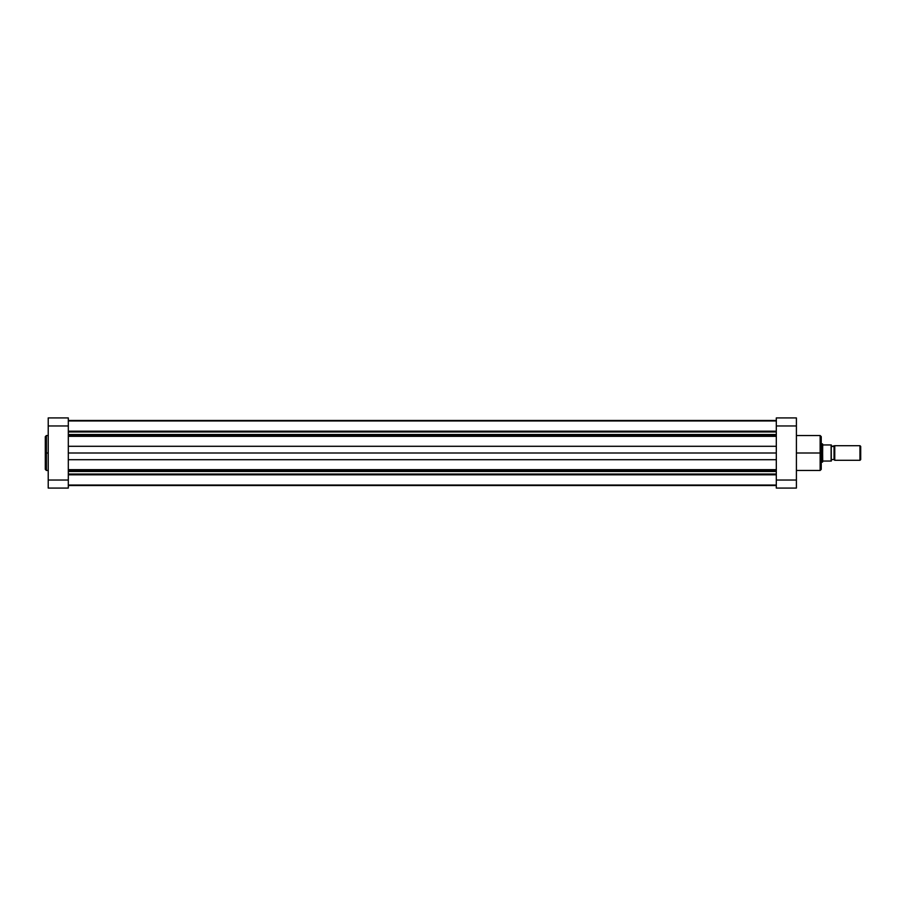 <?xml version="1.0" encoding="UTF-8"?>
<svg xmlns="http://www.w3.org/2000/svg" width="906" height="906" viewBox="0 0 906 906"><rect width="100%" height="100%" fill="white"/><g stroke="black" fill="none" stroke-linecap="round" stroke-linejoin="round"><path stroke-width="1.36" d="M46.399 470.463L45.3 469.365L45.3 453L45.3 469.365L45.3 453L46.399 453L46.399 470.463L46.399 435.537L45.3 436.635L45.3 453L45.3 436.635L45.3 453L46.399 453L46.399 435.537L46.399 453L48.222 453L46.399 453L46.399 470.463L48.222 470.463M68.312 488.074L68.312 417.926L48.222 417.926L48.222 488.074L68.312 488.074L48.222 488.074L48.222 425.967L68.312 425.967L68.312 480.033L48.222 480.033L68.312 480.033L68.312 488.074M48.222 425.967L68.312 425.967L68.312 417.926L48.222 417.926L48.222 425.967M796.408 470.463L820.145 470.463L820.145 453L796.408 453L820.145 453L820.145 435.537L820.145 453L821.244 453L821.244 436.635L821.244 453L821.244 436.635L820.145 435.537L796.408 435.537M820.145 470.463L821.244 469.365L821.244 453L820.145 453L820.145 435.537M776.306 480.033L776.306 488.074L796.408 488.074L796.408 417.926L776.306 417.926L776.306 480.033L796.408 480.033L796.408 425.967L776.306 425.967L776.306 488.074L796.408 488.074L796.408 480.033L776.306 480.033M796.408 417.926L776.306 417.926L776.306 425.967L796.408 425.967L796.408 417.926M821.244 453L821.244 469.365L821.244 453M820.145 453L820.145 470.463L820.145 453M859.964 460.305L860.7 459.58L860.7 446.42L859.964 445.695L859.964 460.305L859.964 445.695L834.766 445.695L834.03 446.42L834.03 459.58L834.766 460.305L834.766 445.695L834.766 460.305L859.964 460.305L834.766 460.305L834.03 459.58L834.03 446.42L831.47 446.42L834.766 445.695L859.964 445.695L860.7 446.42L860.7 459.58L859.964 460.305M831.47 459.58L834.03 459.58L831.47 459.58M831.232 461.041L822.705 461.041L822.523 443.872L822.523 462.128L822.705 461.041L831.108 461.041L831.108 444.959L822.705 444.959L822.523 462.128L822.523 443.872L821.244 443.872L822.523 443.872L822.705 444.959L831.312 444.959L831.108 461.041L831.108 444.959M821.244 462.128L822.523 462.128L821.244 462.128M831.232 444.959L831.312 461.041M776.306 435.548L68.312 435.548L776.306 435.548M68.312 434.518L776.306 434.518L68.312 434.518M776.306 470.452L68.312 470.452L776.306 470.452M68.312 469.682L776.306 469.682L68.312 469.682M68.312 485.514L776.306 485.514L68.312 485.514M776.306 474.823L68.312 474.823L776.306 474.823M68.312 474.053L776.306 474.053L68.312 474.053M68.312 471.482L776.306 471.482L68.312 471.482M776.306 459.704L68.312 459.704L776.306 459.704M68.312 453L776.306 453L68.312 453M68.312 446.296L776.306 446.296L68.312 446.296M776.306 436.318L68.312 436.318L776.306 436.318M68.312 431.947L776.306 431.947L68.312 431.947M68.312 431.177L776.306 431.177L68.312 431.177M68.312 420.486L776.306 420.486L68.312 420.486M46.399 435.537L48.222 435.537M68.312 485.038L776.306 485.038M68.312 420.962L776.306 420.962"/></g></svg>

